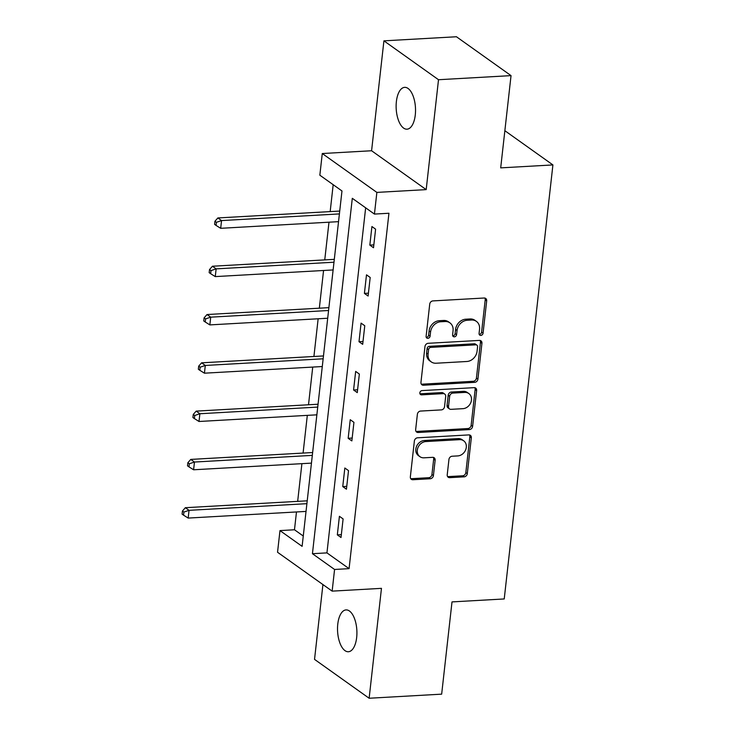 <?xml version="1.0" encoding="UTF-8"?>
<svg xmlns="http://www.w3.org/2000/svg" width="735" height="735" viewBox="0 0 735 735"><rect width="100%" height="100%" fill="white"/><g stroke="black" fill="none" stroke-linecap="round" stroke-linejoin="round"><path stroke-width="1.1" d="M480.828 335.417A2.251 1.874 125.5 0 0 483.06 333.175L486.68 300.891A3.216 2.674 125.5 0 0 485.697 298.438A3.216 2.674 125.5 0 0 484.172 298.015L432.915 300.909A3.216 2.674 125.5 0 0 429.727 304.106L426.107 336.4A2.251 1.874 125.5 0 0 430.094 336.171L430.563 331.99A10.281 8.563 125.5 0 1 440.77 321.755L445.042 321.517A10.281 8.563 125.5 0 1 449.912 322.858A10.281 8.563 125.5 0 1 453.063 330.722L452.595 334.903A2.251 1.874 125.5 0 0 456.582 334.673L457.051 330.493A10.281 8.563 125.5 0 1 467.249 320.258L471.521 320.019A10.281 8.563 125.5 0 1 476.39 321.37A10.281 8.563 125.5 0 1 479.542 329.225L479.073 333.405A2.251 1.874 125.5 0 0 480.828 335.417M479.192 334.37A2.251 1.874 125.5 0 0 481.59 332.128L485.21 299.843A3.216 2.674 125.5 0 0 484.852 298.07M426.226 337.365A2.251 1.874 125.5 0 0 428.615 335.123L429.093 330.943L430.563 331.99M452.705 335.867A2.251 1.874 125.5 0 0 455.103 333.626L455.571 329.445L457.051 330.493M356.659 637.557A20.947 9.647 -93.2 0 0 346.038 609.912A20.947 9.647 -93.2 0 0 337.778 624.107A20.947 9.647 -93.2 0 0 348.399 651.743A20.947 9.647 -93.2 0 0 356.659 637.557M415.275 114.991A20.947 9.647 -93.2 0 0 404.654 87.355A20.947 9.647 -93.2 0 0 396.385 101.54A20.947 9.647 -93.2 0 0 407.015 129.185A20.947 9.647 -93.2 0 0 415.275 114.991M447.229 474.773A3.216 2.674 125.5 0 0 448.212 477.236A3.216 2.674 125.5 0 0 449.737 477.658L464.116 476.84A3.216 2.674 125.5 0 0 467.304 473.643L471.328 437.784A3.216 2.674 125.5 0 0 470.345 435.331A3.216 2.674 125.5 0 0 468.82 434.909L417.563 437.803A3.216 2.674 125.5 0 0 414.375 441L410.35 476.859A3.216 2.674 125.5 0 0 411.334 479.312A3.216 2.674 125.5 0 0 412.859 479.734L430.232 478.751A3.216 2.674 125.5 0 0 433.42 475.554L435.138 460.211A3.216 2.674 125.5 0 0 434.155 457.758A3.216 2.674 125.5 0 0 432.63 457.335L424.021 457.822A8.59 7.157 125.5 0 1 419.942 456.692A8.59 7.157 125.5 0 1 417.903 447.744A8.59 7.157 125.5 0 1 425.841 441.56L459.586 439.659A8.59 7.157 125.5 0 1 463.656 440.789A8.59 7.157 125.5 0 1 465.705 449.728A8.59 7.157 125.5 0 1 457.767 455.911L452.135 456.233A3.216 2.674 125.5 0 0 448.947 459.43L447.229 474.773M334.572 569.469L332.146 591.133L277.545 552.261L279.98 530.596L302.113 546.353L341.977 190.962L319.844 175.196L322.27 153.532L376.871 192.405L374.437 214.078L352.304 198.312L312.439 553.703L334.572 569.469L349.079 568.651L388.944 213.251L374.437 214.078M511.036 75.622L438.51 79.72L383.918 40.848L456.444 36.75L511.036 75.622L500.691 167.874L552.913 164.925L504.228 598.951L452.007 601.901L441.661 694.152L369.135 698.25L381.465 588.349L332.146 591.133M383.918 40.848L371.588 150.749L426.19 189.621L438.51 79.72M426.19 189.621L376.871 192.405M474.718 382.338A3.216 2.674 125.5 0 0 477.906 379.141L481.93 343.282A3.216 2.674 125.5 0 0 480.947 340.829A3.216 2.674 125.5 0 0 479.422 340.406L428.165 343.3A3.216 2.674 125.5 0 0 424.977 346.497L420.953 382.356A3.216 2.674 125.5 0 0 421.936 384.809A3.216 2.674 125.5 0 0 423.461 385.232L474.718 382.338L473.239 381.29A3.216 2.674 125.5 0 0 476.427 378.093L480.451 342.234A3.216 2.674 125.5 0 0 480.093 340.452M476.629 390.533L472.605 426.392A3.216 2.674 125.5 0 1 469.417 429.589L418.16 432.483A3.216 2.674 125.5 0 1 416.635 432.061A3.216 2.674 125.5 0 1 415.652 429.608L417.379 414.264A3.216 2.674 125.5 0 1 420.567 411.067L441.349 409.891A3.216 2.674 125.5 0 0 444.537 406.685L445.686 396.514A3.216 2.674 125.5 0 0 444.693 394.052A3.216 2.674 125.5 0 0 443.177 393.629L421.532 394.851A2.251 1.874 125.5 0 1 422.009 390.597L474.121 387.657A3.216 2.674 125.5 0 1 475.646 388.08A3.216 2.674 125.5 0 1 476.629 390.533L475.15 389.486L471.135 425.344L472.605 426.392M322.931 584.573L314.534 659.378L369.135 698.25M552.913 164.925L504.862 130.711M365.653 207.821L326.946 552.885L349.079 568.651M371.919 226.536L369.834 245.113L373.518 247.741L375.603 229.164L371.919 226.536M366.499 274.835L364.413 293.403L368.106 296.03L370.192 277.462L366.499 274.835M361.078 323.124L359.002 341.702L362.686 344.329L364.771 325.752L361.078 323.124M355.666 371.423L353.581 389.991L357.274 392.619L359.351 374.051L355.666 371.423M350.246 419.713L348.16 438.29L351.854 440.917L353.939 422.34L350.246 419.713M344.834 468.011L342.749 486.579L346.433 489.207L348.519 470.63L344.834 468.011M339.414 516.301L337.328 534.878L341.022 537.505L343.107 518.928L339.414 516.301M333.185 184.705L330.171 211.597M328.986 222.19L324.751 259.896M323.565 270.489L319.339 308.185M318.145 318.779L313.918 356.484M312.733 367.077L308.507 404.774M307.313 415.367L303.086 453.072M301.901 463.666L297.666 501.362M296.481 511.955L294.478 529.77L303.27 536.026M294.478 529.77L279.98 530.596M371.588 150.749L322.27 153.532M326.946 552.885L312.439 553.703M369.834 245.113L373.839 244.884M364.413 293.403L368.428 293.182M359.002 341.702L363.007 341.472M353.581 389.991L357.587 389.77M348.16 438.29L352.175 438.06M342.749 486.579L346.755 486.359M337.328 534.878L341.343 534.648M476.39 321.37L474.92 320.313A10.281 8.563 125.5 0 0 470.042 318.962L471.521 320.019M455.571 329.445A10.281 8.563 125.5 0 1 465.779 319.21L470.042 318.962M449.912 322.858L448.433 321.811A10.281 8.563 125.5 0 0 443.563 320.46L445.042 321.517M429.093 330.943A10.281 8.563 125.5 0 1 439.291 320.708L443.563 320.46M421.311 384.129A3.216 2.674 125.5 0 0 421.982 384.185L473.239 381.29M477.566 346.846A2.251 1.874 125.5 0 0 475.811 344.834L430.82 347.379A2.251 1.874 125.5 0 0 428.588 349.621L428.092 354.022A10.281 8.563 125.5 0 0 431.243 361.886A10.281 8.563 125.5 0 0 436.112 363.228L466.872 361.491A10.281 8.563 125.5 0 0 477.07 351.256L477.566 346.846M476.877 345.128L475.398 344.081A2.251 1.874 125.5 0 0 474.332 343.787L475.811 344.834M431.243 361.886L429.764 360.83A10.281 8.563 125.5 0 1 426.622 352.975L427.108 348.565A2.251 1.874 125.5 0 1 429.341 346.323L474.332 343.787M416.01 431.381A3.216 2.674 125.5 0 0 416.681 431.436L467.938 428.542A3.216 2.674 125.5 0 0 471.135 425.344M444.693 394.052L443.223 393.004A3.216 2.674 125.5 0 0 441.698 392.582L420.052 393.804L421.532 394.851M462.921 408.669A8.59 7.157 125.5 0 0 470.859 402.486A8.59 7.157 125.5 0 0 468.82 393.537A8.59 7.157 125.5 0 0 464.75 392.416L452.852 393.087A3.216 2.674 125.5 0 0 449.664 396.284L448.525 406.464A3.216 2.674 125.5 0 0 449.508 408.917A3.216 2.674 125.5 0 0 451.033 409.34L462.921 408.669M468.82 393.537L467.341 392.49A8.59 7.157 125.5 0 0 463.27 391.36L464.75 392.416M449.508 408.917L448.038 407.87A3.216 2.674 125.5 0 1 447.055 405.417L448.194 395.237A3.216 2.674 125.5 0 1 451.382 392.031L463.27 391.36M475.15 389.486A3.216 2.674 125.5 0 0 474.792 387.703M463.656 440.789L462.186 439.732A8.59 7.157 125.5 0 0 458.116 438.602L459.586 439.659M419.942 456.692L418.472 455.645A8.59 7.157 125.5 0 1 416.433 446.696A8.59 7.157 125.5 0 1 424.371 440.513L458.116 438.602M410.709 478.632A3.216 2.674 125.5 0 0 411.389 478.687L428.753 477.704A3.216 2.674 125.5 0 0 431.941 474.507L433.668 459.164A3.216 2.674 125.5 0 0 433.31 457.381M447.587 476.556A3.216 2.674 125.5 0 0 448.258 476.602L462.646 475.793A3.216 2.674 125.5 0 0 465.834 472.596L469.849 436.737A3.216 2.674 125.5 0 0 469.5 434.955M339.717 211.064L217.863 217.946L221.547 220.573L220.684 228.309L338.532 221.658M339.395 213.913L221.547 220.573L216.412 222.319L214.932 221.263L214.592 224.359L216.062 225.415L216.412 222.319M220.684 228.309L216.062 225.415M214.932 221.263L217.863 217.946M334.306 259.354L212.443 266.235L216.136 268.863L215.263 276.599L333.111 269.947M333.984 262.211L216.136 268.863L210.991 270.609L209.521 269.561L209.172 272.657L210.651 273.705L210.991 270.609M215.263 276.599L210.651 273.705M209.521 269.561L212.443 266.235M328.885 307.653L207.031 314.534L210.715 317.162L209.852 324.898L327.7 318.237M328.563 310.501L210.715 317.162L205.579 318.907L204.1 317.851L203.751 320.947L205.23 322.003L205.579 318.907M209.852 324.898L205.23 322.003M204.1 317.851L207.031 314.534M323.464 355.942L201.611 362.824L205.304 365.451L204.431 373.187L322.279 366.535M323.152 358.799L205.304 365.451L200.159 367.197L198.689 366.149L198.34 369.246L199.81 370.293L200.159 367.197M204.431 373.187L199.81 370.293M198.689 366.149L201.611 362.824M318.053 404.232L196.19 411.122L199.883 413.741L199.01 421.486L316.858 414.825M317.731 407.089L199.883 413.741L194.747 415.495L193.268 414.439L192.919 417.535L194.398 418.582L194.747 415.495M199.01 421.486L194.398 418.582M193.268 414.439L196.19 411.122M312.632 452.53L190.778 459.412L194.463 462.039L193.599 469.775L311.447 463.123M312.311 455.378L194.463 462.039L189.327 463.785L187.848 462.738L187.508 465.834L188.978 466.881L189.327 463.785M193.599 469.775L188.978 466.881M187.848 462.738L190.778 459.412M307.221 500.82L185.358 507.701L189.051 510.329L188.178 518.074L306.026 511.413M306.899 503.677L189.051 510.329L183.906 512.074L182.436 511.027L182.087 514.123L183.566 515.171L183.906 512.074M188.178 518.074L183.566 515.171M182.436 511.027L185.358 507.701M481.59 332.128L483.06 333.175M428.615 335.123L430.094 336.171M455.103 333.626L456.582 334.673M465.779 319.21L467.249 320.258M439.291 320.708L440.77 321.755M485.21 299.843L486.68 300.891M421.982 384.185L423.461 385.232M480.451 342.234L481.93 343.282M476.427 378.093L477.906 379.141M429.341 346.323L430.82 347.379M427.108 348.565L428.588 349.621M426.622 352.975L428.092 354.022M467.938 428.542L469.417 429.589M416.681 431.436L418.16 432.483M441.698 392.582L443.177 393.629M451.382 392.031L452.852 393.087M448.194 395.237L449.664 396.284M447.055 405.417L448.525 406.464M424.371 440.513L425.841 441.56M433.668 459.164L435.138 460.211M431.941 474.507L433.42 475.554M428.753 477.704L430.232 478.751M411.389 478.687L412.859 479.734M469.849 436.737L471.328 437.784M465.834 472.596L467.304 473.643M462.646 475.793L464.116 476.84M448.258 476.602L449.737 477.658"/></g></svg>
